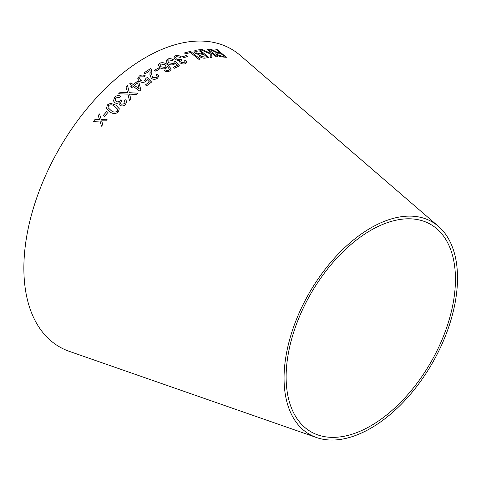 <?xml version="1.0" encoding="UTF-8"?>
<svg xmlns="http://www.w3.org/2000/svg" width="481" height="481" viewBox="0 0 481 481"><rect width="100%" height="100%" fill="white"/><g stroke="black" fill="none" stroke-linecap="round" stroke-linejoin="round"><path stroke-width="0.72" d="M316.528 437.542L69.378 351.383A171.909 99.254 -60 0 1 59.47 148.346A171.909 99.254 -60 0 1 240.26 55.411L438.45 226.371A122.655 70.815 -60 0 1 448.977 326.268A122.655 70.815 -60 0 1 370.785 428.234A122.655 70.815 -60 0 1 316.528 437.542A122.655 70.815 -60 0 1 309.457 292.676A122.655 70.815 -60 0 1 438.45 226.371M93.494 121.338L100.018 121.038L101.491 126.166L102.784 124.549L101.641 120.857L105.802 120.845L107.173 119.192L101.226 119.414L99.525 113.943L98.19 115.542L99.579 119.595L94.817 119.673L93.494 121.338M103.277 115.482L104.617 116.342L108.027 112.35L106.692 111.496L103.277 115.482M115.873 105.135L110.57 103.295L107.353 104.882L106.535 108.345L109.884 111.79C112.638 114.033 115.476 114.099 118.392 111.983L119.294 108.766L115.873 105.135L110.57 103.295M125.547 104.455L126.677 101.449L125.697 99.759L124.284 100.751L125.084 102.008L124.453 103.752L121.236 104.197L120.521 103.277L121.627 100.866L120.617 99.958L119.931 100.884C118.687 101.978 117.376 102.14 116.005 101.365L115.061 100.102L115.771 97.883L119.727 97.445L120.731 96.182C118.548 95.172 116.534 95.497 114.7 97.15L113.462 100.878L114.791 102.645C116.168 103.553 117.629 103.541 119.18 102.609L119.066 104.136L120.003 105.399C121.988 106.367 123.833 106.048 125.547 104.455M120.262 92.25L118.681 93.753L127.922 94.108L129.515 100.691L130.904 99.369L129.599 94.114L136.153 94.529L137.686 93.164L129.311 92.701L127.561 85.57L126.016 86.947L127.591 92.629L120.262 92.25L118.687 93.771M133.261 86.436L139.959 91.222L140.957 90.398L138.811 81.962L137.65 81.133L133.321 84.596L130.844 82.828L129.623 83.838L132.101 85.606L130.754 86.73L131.914 87.56L133.261 86.436M145.947 78.265L145.13 80.327C143.645 81.289 142.154 81.265 140.656 80.273L139.436 78.343L140.248 76.87L144.12 76.84L145.298 75.824C143.128 74.705 141.095 74.802 139.201 76.124L137.837 79.01L139.472 81.355C141.63 82.708 143.783 82.714 145.929 81.379L147.162 79.509L149.405 81.89L145.418 84.903L146.633 85.768L151.599 82.035L147.258 77.537L145.947 78.265L146.032 78.824M137.806 78.469L137.837 79.01M157.618 74.068L156.211 74.789L157.155 76.365L156.259 77.591L152.591 77.561L151.629 74.224L151.852 72.234L151.329 69.276L150.607 68.542L143.903 72.956L145.1 73.846L150.078 70.533L149.934 74.531L151.281 78.409C153.343 79.618 155.333 79.599 157.257 78.373L158.814 76.323L157.618 74.068L156.211 74.814M154.557 70.28L155.808 71.212L159.614 68.891L158.363 67.959L154.557 70.28M159.812 67.599C161.856 68.993 163.943 69.24 166.065 68.338L167.226 66.907L167.141 65.999L169.48 69.36L168.777 70.178L167.015 70.479L165.482 69.949L164.358 70.731C166.252 71.765 168.043 71.849 169.727 70.978L171.068 69.444L171.08 68.735L167.875 64.989C165.296 62.777 162.5 62.187 159.494 63.227L158.225 64.785L159.812 67.599M175.21 63.131L177.327 65.434L173.286 67.34L174.447 68.236L179.479 65.885L175.373 61.526L174.062 61.923L174.098 62.53L173.19 63.504L168.789 62.783L167.683 60.804L168.512 59.903L172.318 60.468L173.503 59.818C171.422 58.556 169.426 58.327 167.514 59.133L166.077 60.6L166.059 61.321L167.574 63.51C169.649 64.953 171.771 65.278 173.93 64.484L175.21 63.131M185.54 63.642L186.79 62.536L185.949 60.522L184.524 60.804L185.221 62.247L184.512 62.885L181.337 62.344L180.7 61.147L181.926 60.179L180.994 59.295L180.273 59.746L176.401 59.049L175.553 57.395L176.389 56.614L180.267 57.365L181.313 56.788C179.245 55.513 177.273 55.195 175.391 55.832L173.936 57.185L175.126 59.614L179.425 60.72L179.209 61.177L179.425 60.72L180.056 62.843C181.938 64.015 183.766 64.28 185.54 63.642M182.624 56.722L183.82 57.678L187.566 56.469L186.369 55.513L182.624 56.722M200.204 59.067L190.512 51.323L184.427 52.958L185.57 53.872L190.374 52.549L198.924 59.379L200.204 59.067M198.924 55.038L199.11 54.732L199.771 56.644C201.798 57.979 203.673 58.448 205.405 58.045L208.97 57.51L199.435 49.723L195.815 50.271L193.867 51.208L194.973 53.205L199.11 54.732L198.93 55.026M200.517 49.687L210.245 53.926L210.221 57.455L211.893 57.275L211.718 53.072L216.444 56.938L217.634 56.896L208.111 49.098L206.914 49.146L210.221 51.846L210.251 53.175L202.146 49.507L200.517 49.687M213.817 50.745L210.684 49.086L209.169 49.074L216.709 52.694L215.698 53.108L216.697 54.756C218.807 56.301 220.725 57.047 222.45 56.986L226.359 57.287L217.039 49.477L215.885 49.363L220.021 52.832L217.971 52.645L210.684 49.086M370.785 425.835A119.721 69.12 -60 0 1 317.827 434.92A119.721 69.12 -60 0 1 310.924 293.524A119.721 69.12 -60 0 1 436.832 228.8A119.721 69.12 -60 0 1 447.108 326.316A119.721 69.12 -60 0 1 370.785 425.835M220.021 52.832L217.959 52.676L213.804 50.776M210.672 49.116L209.151 49.104M215.686 53.126L216.709 52.694M226.347 57.317L217.039 49.477M217.021 49.501L215.867 49.393M224.176 56.313L221.356 56.151L217.917 54.81L217.31 53.794L221.092 53.728L224.176 56.313L221.374 56.121L217.935 54.78L217.298 53.812M210.251 53.175L202.134 49.537L200.505 49.717M211.88 57.305L211.718 53.072M217.622 56.926L208.111 49.098M208.099 49.128L206.902 49.176M208.958 57.54L199.435 49.723M199.423 49.753L195.815 50.271M195.803 50.301L193.861 51.22M206.596 56.764L204.678 57.089L200.872 56.307L200.547 55.056L203.716 54.413L206.596 56.764L204.69 57.059L200.884 56.277L200.559 55.032L200.3 55.309M202.591 53.493L200.379 53.866L196.29 52.97L195.623 51.78L196.122 51.377L199.308 50.818L202.591 53.493L200.391 53.836L196.302 52.94L195.635 51.756M200.192 59.097L190.512 51.323M190.5 51.353L184.415 52.988M187.554 56.499L186.357 55.543L182.618 56.752M186.784 62.554L185.949 60.522M185.937 60.546L184.512 60.834M185.215 62.271L184.512 62.885M184.506 62.909L181.337 62.344M181.331 62.368L180.694 61.171M181.92 60.209L180.994 59.295M180.988 59.325L180.273 59.746M180.261 59.77L176.401 59.049M176.389 59.073L175.553 57.395M181.307 56.812C179.239 55.543 177.267 55.225 175.379 55.862L175.391 55.832M175.379 55.862L173.93 57.197M173.28 67.364L177.327 65.434M179.473 65.915L175.373 61.526M175.361 61.556L174.056 61.953M174.098 62.53L173.19 63.504M173.184 63.528L168.789 62.783M168.783 62.813L167.683 60.804M173.497 59.842C171.41 58.586 169.414 58.357 167.508 59.157L167.514 59.133M167.508 59.157L166.071 60.612M171.062 69.456L171.074 68.759L167.869 65.013C165.29 62.801 162.494 62.217 159.488 63.252L158.225 64.803M167.22 66.925L167.141 65.999M168.777 70.178L169.48 69.36M168.771 70.202L167.015 70.479M167.009 70.503L165.482 69.949M165.476 69.979L164.352 70.761M165.999 66.414L165.205 67.412L160.991 66.835L159.836 64.887L160.534 63.973L165.007 64.658L165.999 66.414L165.211 67.382L160.997 66.811L159.836 64.887M159.608 68.915L158.357 67.989L154.557 70.304M158.808 76.335L157.618 74.092M157.155 76.365L156.259 77.591M156.259 77.615L152.591 77.561M152.591 77.585L151.629 74.248M151.846 72.246L151.329 69.276M151.329 69.3L150.607 68.542M150.607 68.567L143.903 72.98M150.198 72.294L150.066 73.262M150.066 73.286L149.934 74.543M145.418 84.927L149.405 81.89M151.593 82.059L147.258 77.537M147.258 77.561L145.947 78.289L145.13 80.327M145.13 80.351C143.645 81.307 142.154 81.289 140.656 80.297L140.656 80.273M140.656 80.297L139.436 78.361M145.298 75.848C143.128 74.729 141.095 74.826 139.201 76.148L139.201 76.124M139.201 76.148L137.837 79.034M140.957 90.416L138.811 81.962M138.811 81.986L137.65 81.133M137.65 81.157L133.321 84.596M133.321 84.62L130.844 82.828M130.85 82.852L129.623 83.862M132.101 85.63L130.754 86.748M139.141 88.757L134.488 85.45L137.608 82.912L139.141 88.757L134.488 85.426M127.591 92.629L120.268 92.268M130.904 99.393L129.599 94.114M137.686 93.182L129.311 92.725L127.561 85.57M127.567 85.594L126.016 86.971M126.677 101.461L125.697 99.759M125.697 99.777L124.284 100.769M125.09 102.026L124.453 103.752M124.459 103.776L121.236 104.197M121.242 104.215L120.521 103.277M121.633 100.884L120.617 99.958M120.623 99.976L119.931 100.884M119.937 100.902C118.693 101.996 117.382 102.158 116.011 101.383L115.067 100.12M120.737 96.206C118.548 95.19 116.54 95.515 114.706 97.168L114.7 97.15M114.706 97.168L113.468 100.884M119.066 104.143L119.18 102.609M119.3 108.778L115.879 105.153M110.57 103.313L107.353 104.882L106.535 108.357M117.785 109.409L117.31 111.279C115.055 112.518 112.963 112.253 111.039 110.504L108.039 107.672L108.441 105.586C110.702 104.383 112.794 104.654 114.706 106.403L117.779 109.391L117.304 111.261C115.049 112.5 112.957 112.241 111.033 110.486L108.039 107.66M108.033 112.368L106.692 111.496L103.289 115.5M99.531 113.955L98.196 115.554L99.591 119.613L94.817 119.673L93.5 121.356M101.497 126.184L100.018 121.038M107.185 119.21L101.226 119.414"/></g></svg>
